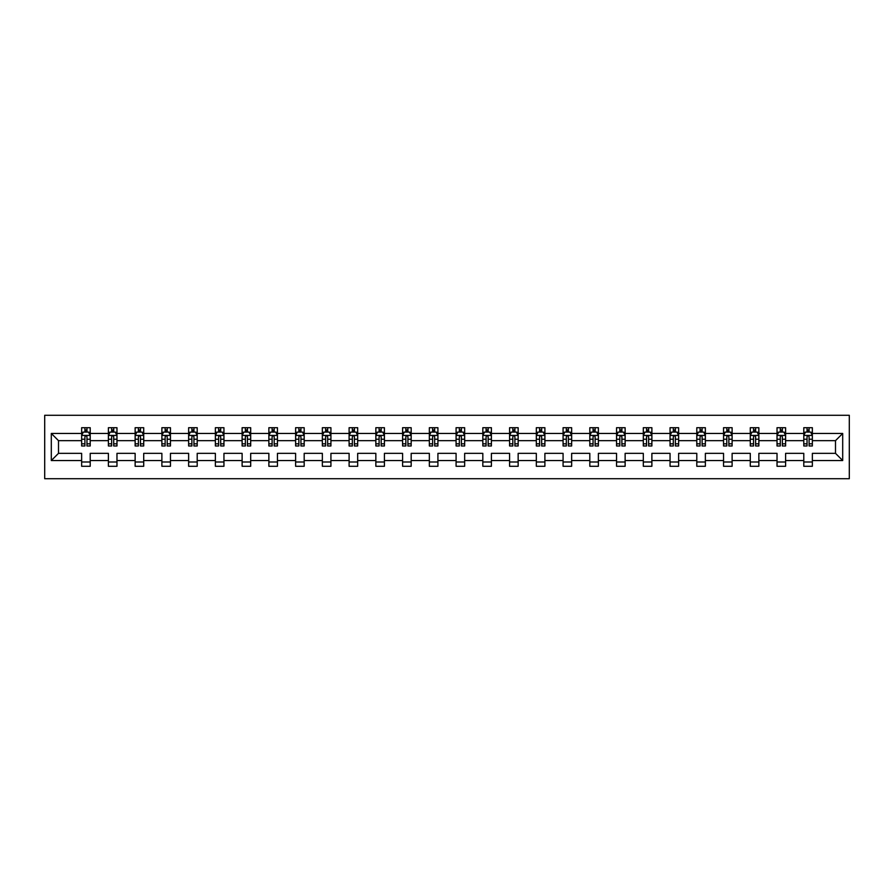 <?xml version="1.0" encoding="UTF-8"?>
<svg xmlns="http://www.w3.org/2000/svg" width="894" height="894" viewBox="0 0 894 894"><rect width="100%" height="100%" fill="white"/><g stroke="black" fill="none" stroke-linecap="round" stroke-linejoin="round"><path stroke-width="1.34" d="M44.7 478.715L849.3 478.715L849.3 415.285L44.7 415.285L44.7 478.715M812.355 460.544L812.355 453.347L835.499 453.347L842.696 460.544L812.355 460.544L812.355 466.288L803.784 466.288L803.784 460.544L785.602 460.544L785.602 466.288L777.031 466.288L777.031 460.544L758.861 460.544L758.861 466.288L750.289 466.288L750.289 460.544L732.119 460.544L732.119 466.288L723.548 466.288L723.548 460.544L705.366 460.544L705.366 466.288L696.795 466.288L696.795 460.544L678.624 460.544L678.624 466.288L670.053 466.288L670.053 460.544L651.882 460.544L651.882 466.288L643.311 466.288L643.311 460.544L625.129 460.544L625.129 466.288L616.558 466.288L616.558 460.544L598.388 460.544L598.388 466.288L589.816 466.288L589.816 460.544L571.646 460.544L571.646 466.288L563.075 466.288L563.075 460.544L544.893 460.544L544.893 466.288L536.322 466.288L536.322 460.544L518.151 460.544L518.151 466.288L509.58 466.288L509.58 460.544L491.409 460.544L491.409 466.288L482.827 466.288L482.827 460.544L464.656 460.544L464.656 466.288L456.085 466.288L456.085 460.544L437.915 460.544L437.915 466.288L429.343 466.288L429.343 460.544L411.173 460.544L411.173 466.288L402.591 466.288L402.591 460.544L384.42 460.544L384.42 466.288L375.849 466.288L375.849 460.544L357.678 460.544L357.678 466.288L349.107 466.288L349.107 460.544L330.925 460.544L330.925 466.288L322.354 466.288L322.354 460.544L304.183 460.544L304.183 466.288L295.612 466.288L295.612 460.544L277.442 460.544L277.442 466.288L268.87 466.288L268.87 460.544L250.689 460.544L250.689 466.288L242.118 466.288L242.118 460.544L223.947 460.544L223.947 466.288L215.376 466.288L215.376 460.544L197.205 460.544L197.205 466.288L188.634 466.288L188.634 460.544L170.452 460.544L170.452 466.288L161.881 466.288L161.881 460.544L143.71 460.544L143.71 466.288L135.139 466.288L135.139 460.544L116.969 460.544L116.969 466.288L108.397 466.288L108.397 460.544L90.216 460.544L90.216 466.288L81.645 466.288L81.645 460.544L51.304 460.544L51.304 433.456L81.645 433.456L81.645 427.712L90.216 427.712L90.216 433.456L108.397 433.456L108.397 427.712L116.969 427.712L116.969 433.456L135.139 433.456L135.139 427.712L143.71 427.712L143.71 433.456L161.881 433.456L161.881 427.712L170.452 427.712L170.452 433.456L188.634 433.456L188.634 427.712L197.205 427.712L197.205 433.456L215.376 433.456L215.376 427.712L223.947 427.712L223.947 433.456L242.118 433.456L242.118 427.712L250.689 427.712L250.689 433.456L268.87 433.456L268.87 427.712L277.442 427.712L277.442 433.456L295.612 433.456L295.612 427.712L304.183 427.712L304.183 433.456L322.354 433.456L322.354 427.712L330.925 427.712L330.925 433.456L349.107 433.456L349.107 427.712L357.678 427.712L357.678 433.456L375.849 433.456L375.849 427.712L384.42 427.712L384.42 433.456L402.591 433.456L402.591 427.712L411.173 427.712L411.173 433.456L429.343 433.456L429.343 427.712L437.915 427.712L437.915 433.456L456.085 433.456L456.085 427.712L464.656 427.712L464.656 433.456L482.827 433.456L482.827 427.712L491.409 427.712L491.409 433.456L509.58 433.456L509.58 427.712L518.151 427.712L518.151 433.456L536.322 433.456L536.322 427.712L544.893 427.712L544.893 433.456L563.075 433.456L563.075 427.712L571.646 427.712L571.646 433.456L589.816 433.456L589.816 427.712L598.388 427.712L598.388 433.456L616.558 433.456L616.558 427.712L625.129 427.712L625.129 433.456L643.311 433.456L643.311 427.712L651.882 427.712L651.882 433.456L670.053 433.456L670.053 427.712L678.624 427.712L678.624 433.456L696.795 433.456L696.795 427.712L705.366 427.712L705.366 433.456L723.548 433.456L723.548 427.712L732.119 427.712L732.119 433.456L750.289 433.456L750.289 427.712L758.861 427.712L758.861 433.456L777.031 433.456L777.031 427.712L785.602 427.712L785.602 433.456L803.784 433.456L803.784 427.712L812.355 427.712L812.355 433.456L842.696 433.456L842.696 460.544M803.784 433.456L803.784 440.653L785.602 440.653L785.602 433.456M785.602 460.544L785.602 453.347L803.784 453.347L803.784 460.544M777.031 433.456L777.031 440.653L758.861 440.653L758.861 433.456M758.861 460.544L758.861 453.347L777.031 453.347L777.031 460.544M750.289 433.456L750.289 440.653L732.119 440.653L732.119 433.456M732.119 460.544L732.119 453.347L750.289 453.347L750.289 460.544M723.548 433.456L723.548 440.653L705.366 440.653L705.366 433.456M705.366 460.544L705.366 453.347L723.548 453.347L723.548 460.544M696.795 433.456L696.795 440.653L678.624 440.653L678.624 433.456M678.624 460.544L678.624 453.347L696.795 453.347L696.795 460.544M670.053 433.456L670.053 440.653L651.882 440.653L651.882 433.456M651.882 460.544L651.882 453.347L670.053 453.347L670.053 460.544M643.311 433.456L643.311 440.653L625.129 440.653L625.129 433.456M625.129 460.544L625.129 453.347L643.311 453.347L643.311 460.544M616.558 433.456L616.558 440.653L598.388 440.653L598.388 433.456M598.388 460.544L598.388 453.347L616.558 453.347L616.558 460.544M589.816 433.456L589.816 440.653L571.646 440.653L571.646 433.456M571.646 460.544L571.646 453.347L589.816 453.347L589.816 460.544M563.075 433.456L563.075 440.653L544.893 440.653L544.893 433.456M544.893 460.544L544.893 453.347L563.075 453.347L563.075 460.544M536.322 433.456L536.322 440.653L518.151 440.653L518.151 433.456M518.151 460.544L518.151 453.347L536.322 453.347L536.322 460.544M509.58 433.456L509.58 440.653L491.409 440.653L491.409 433.456M491.409 460.544L491.409 453.347L509.58 453.347L509.58 460.544M482.827 433.456L482.827 440.653L464.656 440.653L464.656 433.456M464.656 460.544L464.656 453.347L482.827 453.347L482.827 460.544M456.085 433.456L456.085 440.653L437.915 440.653L437.915 433.456M437.915 460.544L437.915 453.347L456.085 453.347L456.085 460.544M429.343 433.456L429.343 440.653L411.173 440.653L411.173 433.456M411.173 460.544L411.173 453.347L429.343 453.347L429.343 460.544M402.591 433.456L402.591 440.653L384.42 440.653L384.42 433.456M384.42 460.544L384.42 453.347L402.591 453.347L402.591 460.544M375.849 433.456L375.849 440.653L357.678 440.653L357.678 433.456M357.678 460.544L357.678 453.347L375.849 453.347L375.849 460.544M349.107 433.456L349.107 440.653L330.925 440.653L330.925 433.456M330.925 460.544L330.925 453.347L349.107 453.347L349.107 460.544M322.354 433.456L322.354 440.653L304.183 440.653L304.183 433.456M304.183 460.544L304.183 453.347L322.354 453.347L322.354 460.544M295.612 433.456L295.612 440.653L277.442 440.653L277.442 433.456M277.442 460.544L277.442 453.347L295.612 453.347L295.612 460.544M268.87 433.456L268.87 440.653L250.689 440.653L250.689 433.456M250.689 460.544L250.689 453.347L268.87 453.347L268.87 460.544M242.118 433.456L242.118 440.653L223.947 440.653L223.947 433.456M223.947 460.544L223.947 453.347L242.118 453.347L242.118 460.544M215.376 433.456L215.376 440.653L197.205 440.653L197.205 433.456M197.205 460.544L197.205 453.347L215.376 453.347L215.376 460.544M188.634 433.456L188.634 440.653L170.452 440.653L170.452 433.456M170.452 460.544L170.452 453.347L188.634 453.347L188.634 460.544M161.881 433.456L161.881 440.653L143.71 440.653L143.71 433.456M143.71 460.544L143.71 453.347L161.881 453.347L161.881 460.544M135.139 433.456L135.139 440.653L116.969 440.653L116.969 433.456M116.969 460.544L116.969 453.347L135.139 453.347L135.139 460.544M108.397 433.456L108.397 440.653L90.216 440.653L90.216 433.456M90.216 460.544L90.216 453.347L108.397 453.347L108.397 460.544M81.645 433.456L81.645 440.653L58.501 440.653L58.501 453.347L81.645 453.347L81.645 460.544M51.304 433.456L58.501 440.653M835.499 453.347L835.499 440.653L812.355 440.653L812.355 433.456M807.036 432.003L809.092 432.003M780.294 432.003L782.351 432.003M753.541 432.003L755.609 432.003M726.8 432.003L728.856 432.003M700.058 432.003L702.114 432.003M673.305 432.003L675.372 432.003M646.563 432.003L648.619 432.003M619.821 432.003L621.878 432.003M593.068 432.003L595.125 432.003M566.327 432.003L568.383 432.003M539.585 432.003L541.641 432.003M512.832 432.003L514.888 432.003M486.09 432.003L488.146 432.003M459.348 432.003L461.405 432.003M432.595 432.003L434.652 432.003M405.854 432.003L407.91 432.003M379.112 432.003L381.168 432.003M352.359 432.003L354.415 432.003M325.617 432.003L327.673 432.003M298.875 432.003L300.932 432.003M272.122 432.003L274.179 432.003M245.381 432.003L247.437 432.003M218.628 432.003L220.695 432.003M191.886 432.003L193.942 432.003M165.144 432.003L167.2 432.003M138.391 432.003L140.459 432.003M111.649 432.003L113.706 432.003M84.908 432.003L86.964 432.003M81.645 461.997L90.216 461.997M108.397 461.997L116.969 461.997M135.139 461.997L143.71 461.997M161.881 461.997L170.452 461.997M188.634 461.997L197.205 461.997M215.376 461.997L223.947 461.997M242.118 461.997L250.689 461.997M268.87 461.997L277.442 461.997M295.612 461.997L304.183 461.997M322.354 461.997L330.925 461.997M349.107 461.997L357.678 461.997M375.849 461.997L384.42 461.997M402.591 461.997L411.173 461.997M429.343 461.997L437.915 461.997M456.085 461.997L464.656 461.997M482.827 461.997L491.409 461.997M509.58 461.997L518.151 461.997M536.322 461.997L544.893 461.997M563.075 461.997L571.646 461.997M589.816 461.997L598.388 461.997M616.558 461.997L625.129 461.997M643.311 461.997L651.882 461.997M670.053 461.997L678.624 461.997M696.795 461.997L705.366 461.997M723.548 461.997L732.119 461.997M750.289 461.997L758.861 461.997M777.031 461.997L785.602 461.997M803.784 461.997L812.355 461.997M58.501 453.347L51.304 460.544M842.696 433.456L835.499 440.653M86.964 429.936L84.908 429.936M83.254 432.294L81.645 432.294L81.645 427.712L84.908 427.712L84.908 432.081M81.645 443.826L81.645 445.972L84.908 445.972L84.908 443.826L81.645 443.826L81.645 440.653M90.216 440.653L90.216 445.972L86.964 445.972L86.964 436.797C86.282 435.479 85.589 435.479 84.908 436.797L84.908 443.826M88.607 432.294L90.216 432.294L90.216 427.712L86.964 427.712L86.964 432.081M90.216 435.512L88.506 432.081L83.365 432.081L81.645 435.512M113.706 429.936L111.649 429.936M110.007 432.294L108.397 432.294L108.397 427.712L111.649 427.712L111.649 432.081M108.397 443.826L108.397 445.972L111.649 445.972L111.649 443.826L108.397 443.826L108.397 440.653M116.969 440.653L116.969 445.972L113.706 445.972L113.706 436.797C113.024 435.479 112.342 435.479 111.649 436.797L111.649 443.826M115.348 432.294L116.969 432.294L116.969 427.712L113.706 427.712L113.706 432.081M116.969 435.512L115.248 432.081L110.107 432.081L108.397 435.512M140.459 429.936L138.391 429.936M136.748 432.294L135.139 432.294L135.139 427.712L138.391 427.712L138.391 432.081M135.139 443.826L135.139 445.972L138.391 445.972L138.391 443.826L135.139 443.826L135.139 440.653M143.71 440.653L143.71 445.972L140.459 445.972L140.459 436.797C139.766 435.479 139.084 435.479 138.391 436.797L138.391 443.826M142.101 432.294L143.71 432.294L143.71 427.712L140.459 427.712L140.459 432.081M143.71 435.512L142.001 432.081L136.849 432.081L135.139 435.512M167.2 429.936L165.144 429.936M163.49 432.294L161.881 432.294L161.881 427.712L165.144 427.712L165.144 432.081M161.881 443.826L161.881 445.972L165.144 445.972L165.144 443.826L161.881 443.826L161.881 440.653M170.452 440.653L170.452 445.972L167.2 445.972L167.2 436.797C166.519 435.479 165.826 435.479 165.144 436.797L165.144 443.826M168.843 432.294L170.452 432.294L170.452 427.712L167.2 427.712L167.2 432.081M170.452 435.512L168.742 432.081L163.602 432.081L161.881 435.512M193.942 429.936L191.886 429.936M190.243 432.294L188.634 432.294L188.634 427.712L191.886 427.712L191.886 432.081M188.634 443.826L188.634 445.972L191.886 445.972L191.886 443.826L188.634 443.826L188.634 440.653M197.205 440.653L197.205 445.972L193.942 445.972L193.942 436.797C193.26 435.479 192.579 435.479 191.886 436.797L191.886 443.826M195.585 432.294L197.205 432.294L197.205 427.712L193.942 427.712L193.942 432.081M197.205 435.512L195.484 432.081L190.344 432.081L188.634 435.512M220.695 429.936L218.628 429.936M216.985 432.294L215.376 432.294L215.376 427.712L218.628 427.712L218.628 432.081M215.376 443.826L215.376 445.972L218.628 445.972L218.628 443.826L215.376 443.826L215.376 440.653M223.947 440.653L223.947 445.972L220.695 445.972L220.695 436.797C220.002 435.479 219.321 435.479 218.628 436.797L218.628 443.826M222.338 432.294L223.947 432.294L223.947 427.712L220.695 427.712L220.695 432.081M223.947 435.512L222.237 432.081L217.086 432.081L215.376 435.512M247.437 429.936L245.381 429.936M243.738 432.294L242.118 432.294L242.118 427.712L245.381 427.712L245.381 432.081M242.118 443.826L242.118 445.972L245.381 445.972L245.381 443.826L242.118 443.826L242.118 440.653M250.689 440.653L250.689 445.972L247.437 445.972L247.437 436.797C246.755 435.479 246.062 435.479 245.381 436.797L245.381 443.826M249.08 432.294L250.689 432.294L250.689 427.712L247.437 427.712L247.437 432.081M250.689 435.512L248.979 432.081L243.838 432.081L242.118 435.512M274.179 429.936L272.122 429.936M270.48 432.294L268.87 432.294L268.87 427.712L272.122 427.712L272.122 432.081M268.87 443.826L268.87 445.972L272.122 445.972L272.122 443.826L268.87 443.826L268.87 440.653M277.442 440.653L277.442 445.972L274.179 445.972L274.179 436.797C273.497 435.479 272.815 435.479 272.122 436.797L272.122 443.826M275.833 432.294L277.442 432.294L277.442 427.712L274.179 427.712L274.179 432.081M277.442 435.512L275.721 432.081L270.58 432.081L268.87 435.512M300.932 429.936L298.875 429.936M297.221 432.294L295.612 432.294L295.612 427.712L298.875 427.712L298.875 432.081M295.612 443.826L295.612 445.972L298.875 445.972L298.875 443.826L295.612 443.826L295.612 440.653M304.183 440.653L304.183 445.972L300.932 445.972L300.932 436.797C300.239 435.479 299.557 435.479 298.875 436.797L298.875 443.826M302.574 432.294L304.183 432.294L304.183 427.712L300.932 427.712L300.932 432.081M304.183 435.512L302.474 432.081L297.322 432.081L295.612 435.512M327.673 429.936L325.617 429.936M323.974 432.294L322.354 432.294L322.354 427.712L325.617 427.712L325.617 432.081M322.354 443.826L322.354 445.972L325.617 445.972L325.617 443.826L322.354 443.826L322.354 440.653M330.925 440.653L330.925 445.972L327.673 445.972L327.673 436.797C326.992 435.479 326.299 435.479 325.617 436.797L325.617 443.826M329.316 432.294L330.925 432.294L330.925 427.712L327.673 427.712L327.673 432.081M330.925 435.512L329.216 432.081L324.075 432.081L322.354 435.512M354.415 429.936L352.359 429.936M350.716 432.294L349.107 432.294L349.107 427.712L352.359 427.712L352.359 432.081M349.107 443.826L349.107 445.972L352.359 445.972L352.359 443.826L349.107 443.826L349.107 440.653M357.678 440.653L357.678 445.972L354.415 445.972L354.415 436.797C353.733 435.479 353.052 435.479 352.359 436.797L352.359 443.826M356.069 432.294L357.678 432.294L357.678 427.712L354.415 427.712L354.415 432.081M357.678 435.512L355.957 432.081L350.817 432.081L349.107 435.512M381.168 429.936L379.112 429.936M377.458 432.294L375.849 432.294L375.849 427.712L379.112 427.712L379.112 432.081M375.849 443.826L375.849 445.972L379.112 445.972L379.112 443.826L375.849 443.826L375.849 440.653M384.42 440.653L384.42 445.972L381.168 445.972L381.168 436.797C380.475 435.479 379.794 435.479 379.112 436.797L379.112 443.826M382.811 432.294L384.42 432.294L384.42 427.712L381.168 427.712L381.168 432.081M384.42 435.512L382.71 432.081L377.559 432.081L375.849 435.512M407.91 429.936L405.854 429.936M404.211 432.294L402.591 432.294L402.591 427.712L405.854 427.712L405.854 432.081M402.591 443.826L402.591 445.972L405.854 445.972L405.854 443.826L402.591 443.826L402.591 440.653M411.173 440.653L411.173 445.972L407.91 445.972L407.91 436.797C407.228 435.479 406.535 435.479 405.854 436.797L405.854 443.826M409.553 432.294L411.173 432.294L411.173 427.712L407.91 427.712L407.91 432.081M411.173 435.512L409.452 432.081L404.311 432.081L402.591 435.512M434.652 429.936L432.595 429.936M430.953 432.294L429.343 432.294L429.343 427.712L432.595 427.712L432.595 432.081M429.343 443.826L429.343 445.972L432.595 445.972L432.595 443.826L429.343 443.826L429.343 440.653M437.915 440.653L437.915 445.972L434.652 445.972L434.652 436.797C433.97 435.479 433.288 435.479 432.595 436.797L432.595 443.826M436.306 432.294L437.915 432.294L437.915 427.712L434.652 427.712L434.652 432.081M437.915 435.512L436.194 432.081L431.053 432.081L429.343 435.512M461.405 429.936L459.348 429.936M457.694 432.294L456.085 432.294L456.085 427.712L459.348 427.712L459.348 432.081M456.085 443.826L456.085 445.972L459.348 445.972L459.348 443.826L456.085 443.826L456.085 440.653M464.656 440.653L464.656 445.972L461.405 445.972L461.405 436.797C460.712 435.479 460.03 435.479 459.348 436.797L459.348 443.826M463.047 432.294L464.656 432.294L464.656 427.712L461.405 427.712L461.405 432.081M464.656 435.512L462.947 432.081L457.806 432.081L456.085 435.512M488.146 429.936L486.09 429.936M484.447 432.294L482.827 432.294L482.827 427.712L486.09 427.712L486.09 432.081M482.827 443.826L482.827 445.972L486.09 445.972L486.09 443.826L482.827 443.826L482.827 440.653M491.409 440.653L491.409 445.972L488.146 445.972L488.146 436.797C487.465 435.479 486.772 435.479 486.09 436.797L486.09 443.826M489.789 432.294L491.409 432.294L491.409 427.712L488.146 427.712L488.146 432.081M491.409 435.512L489.688 432.081L484.548 432.081L482.827 435.512M514.888 429.936L512.832 429.936M511.189 432.294L509.58 432.294L509.58 427.712L512.832 427.712L512.832 432.081M509.58 443.826L509.58 445.972L512.832 445.972L512.832 443.826L509.58 443.826L509.58 440.653M518.151 440.653L518.151 445.972L514.888 445.972L514.888 436.797C514.206 435.479 513.525 435.479 512.832 436.797L512.832 443.826M516.542 432.294L518.151 432.294L518.151 427.712L514.888 427.712L514.888 432.081M518.151 435.512L516.441 432.081L511.29 432.081L509.58 435.512M541.641 429.936L539.585 429.936M537.931 432.294L536.322 432.294L536.322 427.712L539.585 427.712L539.585 432.081M536.322 443.826L536.322 445.972L539.585 445.972L539.585 443.826L536.322 443.826L536.322 440.653M544.893 440.653L544.893 445.972L541.641 445.972L541.641 436.797C540.948 435.479 540.267 435.479 539.585 436.797L539.585 443.826M543.284 432.294L544.893 432.294L544.893 427.712L541.641 427.712L541.641 432.081M544.893 435.512L543.183 432.081L538.043 432.081L536.322 435.512M568.383 429.936L566.327 429.936M564.684 432.294L563.075 432.294L563.075 427.712L566.327 427.712L566.327 432.081M563.075 443.826L563.075 445.972L566.327 445.972L566.327 443.826L563.075 443.826L563.075 440.653M571.646 440.653L571.646 445.972L568.383 445.972L568.383 436.797C567.701 435.479 567.008 435.479 566.327 436.797L566.327 443.826M570.026 432.294L571.646 432.294L571.646 427.712L568.383 427.712L568.383 432.081M571.646 435.512L569.925 432.081L564.784 432.081L563.075 435.512M595.125 429.936L593.068 429.936M591.426 432.294L589.816 432.294L589.816 427.712L593.068 427.712L593.068 432.081M589.816 443.826L589.816 445.972L593.068 445.972L593.068 443.826L589.816 443.826L589.816 440.653M598.388 440.653L598.388 445.972L595.125 445.972L595.125 436.797C594.443 435.479 593.761 435.479 593.068 436.797L593.068 443.826M596.779 432.294L598.388 432.294L598.388 427.712L595.125 427.712L595.125 432.081M598.388 435.512L596.678 432.081L591.526 432.081L589.816 435.512M621.878 429.936L619.821 429.936M618.167 432.294L616.558 432.294L616.558 427.712L619.821 427.712L619.821 432.081M616.558 443.826L616.558 445.972L619.821 445.972L619.821 443.826L616.558 443.826L616.558 440.653M625.129 440.653L625.129 445.972L621.878 445.972L621.878 436.797C621.196 435.479 620.503 435.479 619.821 436.797L619.821 443.826M623.52 432.294L625.129 432.294L625.129 427.712L621.878 427.712L621.878 432.081M625.129 435.512L623.42 432.081L618.279 432.081L616.558 435.512M648.619 429.936L646.563 429.936M644.92 432.294L643.311 432.294L643.311 427.712L646.563 427.712L646.563 432.081M643.311 443.826L643.311 445.972L646.563 445.972L646.563 443.826L643.311 443.826L643.311 440.653M651.882 440.653L651.882 445.972L648.619 445.972L648.619 436.797C647.938 435.479 647.256 435.479 646.563 436.797L646.563 443.826M650.262 432.294L651.882 432.294L651.882 427.712L648.619 427.712L648.619 432.081M651.882 435.512L650.161 432.081L645.021 432.081L643.311 435.512M675.372 429.936L673.305 429.936M671.662 432.294L670.053 432.294L670.053 427.712L673.305 427.712L673.305 432.081M670.053 443.826L670.053 445.972L673.305 445.972L673.305 443.826L670.053 443.826L670.053 440.653M678.624 440.653L678.624 445.972L675.372 445.972L675.372 436.797C674.679 435.479 673.998 435.479 673.305 436.797L673.305 443.826M677.015 432.294L678.624 432.294L678.624 427.712L675.372 427.712L675.372 432.081M678.624 435.512L676.914 432.081L671.763 432.081L670.053 435.512M702.114 429.936L700.058 429.936M698.415 432.294L696.795 432.294L696.795 427.712L700.058 427.712L700.058 432.081M696.795 443.826L696.795 445.972L700.058 445.972L700.058 443.826L696.795 443.826L696.795 440.653M705.366 440.653L705.366 445.972L702.114 445.972L702.114 436.797C701.432 435.479 700.74 435.479 700.058 436.797L700.058 443.826M703.757 432.294L705.366 432.294L705.366 427.712L702.114 427.712L702.114 432.081M705.366 435.512L703.656 432.081L698.516 432.081L696.795 435.512M728.856 429.936L726.8 429.936M725.157 432.294L723.548 432.294L723.548 427.712L726.8 427.712L726.8 432.081M723.548 443.826L723.548 445.972L726.8 445.972L726.8 443.826L723.548 443.826L723.548 440.653M732.119 440.653L732.119 445.972L728.856 445.972L728.856 436.797C728.174 435.479 727.492 435.479 726.8 436.797L726.8 443.826M730.51 432.294L732.119 432.294L732.119 427.712L728.856 427.712L728.856 432.081M732.119 435.512L730.398 432.081L725.257 432.081L723.548 435.512M755.609 429.936L753.541 429.936M751.899 432.294L750.289 432.294L750.289 427.712L753.541 427.712L753.541 432.081M750.289 443.826L750.289 445.972L753.541 445.972L753.541 443.826L750.289 443.826L750.289 440.653M758.861 440.653L758.861 445.972L755.609 445.972L755.609 436.797C754.916 435.479 754.234 435.479 753.541 436.797L753.541 443.826M757.252 432.294L758.861 432.294L758.861 427.712L755.609 427.712L755.609 432.081M758.861 435.512L757.151 432.081L751.999 432.081L750.289 435.512M782.351 429.936L780.294 429.936M778.652 432.294L777.031 432.294L777.031 427.712L780.294 427.712L780.294 432.081M777.031 443.826L777.031 445.972L780.294 445.972L780.294 443.826L777.031 443.826L777.031 440.653M785.602 440.653L785.602 445.972L782.351 445.972L782.351 436.797C781.669 435.479 780.976 435.479 780.294 436.797L780.294 443.826M783.993 432.294L785.602 432.294L785.602 427.712L782.351 427.712L782.351 432.081M785.602 435.512L783.893 432.081L778.752 432.081L777.031 435.512M809.092 429.936L807.036 429.936M805.393 432.294L803.784 432.294L803.784 427.712L807.036 427.712L807.036 432.081M803.784 443.826L803.784 445.972L807.036 445.972L807.036 443.826L803.784 443.826L803.784 440.653M812.355 440.653L812.355 445.972L809.092 445.972L809.092 436.797C808.411 435.479 807.729 435.479 807.036 436.797L807.036 443.826M810.746 432.294L812.355 432.294L812.355 427.712L809.092 427.712L809.092 432.081M812.355 435.512L810.634 432.081L805.494 432.081L803.784 435.512M90.171 435.423L81.689 435.423M90.216 443.826L86.964 443.826M84.908 439.222L81.645 439.222M90.216 439.222L86.964 439.222M86.964 431.031L84.908 431.031M116.924 435.423L108.431 435.423M116.969 443.826L113.706 443.826M111.649 439.222L108.397 439.222M116.969 439.222L113.706 439.222M113.706 431.031L111.649 431.031M143.666 435.423L135.184 435.423M143.71 443.826L140.459 443.826M138.391 439.222L135.139 439.222M143.71 439.222L140.459 439.222M140.459 431.031L138.391 431.031M170.419 435.423L161.926 435.423M170.452 443.826L167.2 443.826M165.144 439.222L161.881 439.222M170.452 439.222L167.2 439.222M167.2 431.031L165.144 431.031M197.161 435.423L188.668 435.423M197.205 443.826L193.942 443.826M191.886 439.222L188.634 439.222M197.205 439.222L193.942 439.222M193.942 431.031L191.886 431.031M223.902 435.423L215.42 435.423M223.947 443.826L220.695 443.826M218.628 439.222L215.376 439.222M223.947 439.222L220.695 439.222M220.695 431.031L218.628 431.031M250.655 435.423L242.162 435.423M250.689 443.826L247.437 443.826M245.381 439.222L242.118 439.222M250.689 439.222L247.437 439.222M247.437 431.031L245.381 431.031M277.397 435.423L268.904 435.423M277.442 443.826L274.179 443.826M272.122 439.222L268.87 439.222M277.442 439.222L274.179 439.222M274.179 431.031L272.122 431.031M304.139 435.423L295.657 435.423M304.183 443.826L300.932 443.826M298.875 439.222L295.612 439.222M304.183 439.222L300.932 439.222M300.932 431.031L298.875 431.031M330.892 435.423L322.399 435.423M330.925 443.826L327.673 443.826M325.617 439.222L322.354 439.222M330.925 439.222L327.673 439.222M327.673 431.031L325.617 431.031M357.634 435.423L349.152 435.423M357.678 443.826L354.415 443.826M352.359 439.222L349.107 439.222M357.678 439.222L354.415 439.222M354.415 431.031L352.359 431.031M384.375 435.423L375.893 435.423M384.42 443.826L381.168 443.826M379.112 439.222L375.849 439.222M384.42 439.222L381.168 439.222M381.168 431.031L379.112 431.031M411.128 435.423L402.635 435.423M411.173 443.826L407.91 443.826M405.854 439.222L402.591 439.222M411.173 439.222L407.91 439.222M407.91 431.031L405.854 431.031M437.87 435.423L429.388 435.423M437.915 443.826L434.652 443.826M432.595 439.222L429.343 439.222M437.915 439.222L434.652 439.222M434.652 431.031L432.595 431.031M464.612 435.423L456.13 435.423M464.656 443.826L461.405 443.826M459.348 439.222L456.085 439.222M464.656 439.222L461.405 439.222M461.405 431.031L459.348 431.031M491.365 435.423L482.872 435.423M491.409 443.826L488.146 443.826M486.09 439.222L482.827 439.222M491.409 439.222L488.146 439.222M488.146 431.031L486.09 431.031M518.107 435.423L509.625 435.423M518.151 443.826L514.888 443.826M512.832 439.222L509.58 439.222M518.151 439.222L514.888 439.222M514.888 431.031L512.832 431.031M544.848 435.423L536.366 435.423M544.893 443.826L541.641 443.826M539.585 439.222L536.322 439.222M544.893 439.222L541.641 439.222M541.641 431.031L539.585 431.031M571.601 435.423L563.108 435.423M571.646 443.826L568.383 443.826M566.327 439.222L563.075 439.222M571.646 439.222L568.383 439.222M568.383 431.031L566.327 431.031M598.343 435.423L589.861 435.423M598.388 443.826L595.125 443.826M593.068 439.222L589.816 439.222M598.388 439.222L595.125 439.222M595.125 431.031L593.068 431.031M625.096 435.423L616.603 435.423M625.129 443.826L621.878 443.826M619.821 439.222L616.558 439.222M625.129 439.222L621.878 439.222M621.878 431.031L619.821 431.031M651.838 435.423L643.345 435.423M651.882 443.826L648.619 443.826M646.563 439.222L643.311 439.222M651.882 439.222L648.619 439.222M648.619 431.031L646.563 431.031M678.58 435.423L670.098 435.423M678.624 443.826L675.372 443.826M673.305 439.222L670.053 439.222M678.624 439.222L675.372 439.222M675.372 431.031L673.305 431.031M705.332 435.423L696.839 435.423M705.366 443.826L702.114 443.826M700.058 439.222L696.795 439.222M705.366 439.222L702.114 439.222M702.114 431.031L700.058 431.031M732.074 435.423L723.581 435.423M732.119 443.826L728.856 443.826M726.8 439.222L723.548 439.222M732.119 439.222L728.856 439.222M728.856 431.031L726.8 431.031M758.816 435.423L750.334 435.423M758.861 443.826L755.609 443.826M753.541 439.222L750.289 439.222M758.861 439.222L755.609 439.222M755.609 431.031L753.541 431.031M785.569 435.423L777.076 435.423M785.602 443.826L782.351 443.826M780.294 439.222L777.031 439.222M785.602 439.222L782.351 439.222M782.351 431.031L780.294 431.031M812.311 435.423L803.829 435.423M812.355 443.826L809.092 443.826M807.036 439.222L803.784 439.222M812.355 439.222L809.092 439.222M809.092 431.031L807.036 431.031"/></g></svg>
